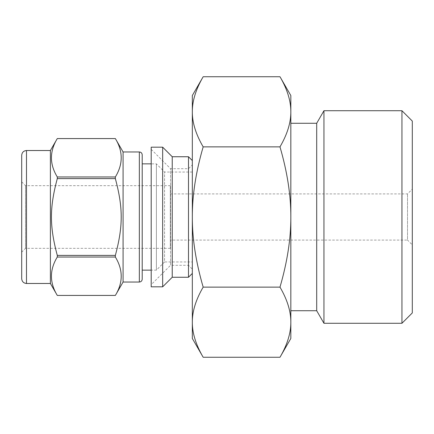 <?xml version="1.0" encoding="UTF-8"?>
<svg xmlns="http://www.w3.org/2000/svg" width="434" height="434" viewBox="0 0 434 434"><rect width="100%" height="100%" fill="white"/><g stroke="black" fill="none" stroke-linecap="round" stroke-linejoin="round"><path stroke-width="0.33" stroke-dasharray="2.17 1.63" d="M57.293 257.026C49.487 269.823 49.487 282.621 57.293 295.424L115.352 295.424C123.158 282.621 123.158 269.823 115.352 257.026L57.293 257.026L57.293 255.398L115.352 255.398C123.158 226.217 123.158 207.783 115.352 178.602L57.293 178.602C49.487 207.783 49.487 226.217 57.293 255.398M57.293 138.576C49.487 151.379 49.487 164.177 57.293 176.974L115.352 176.974C123.158 164.177 123.158 151.379 115.352 138.576L57.293 138.571M123.082 282.035L123.082 151.965M115.352 257.026L115.352 255.398M115.352 178.602L115.352 176.974M57.293 178.602L57.293 176.974M192.322 269.123L192.322 164.877L192.322 269.123L188.497 265.299L188.497 168.701L188.497 265.299L170.562 265.299L170.562 168.701L170.562 265.299L151.195 284.666L151.195 149.334L151.195 284.666M151.195 286.82L151.195 147.18M162.669 286.82L162.669 147.18M172.233 277.255L172.233 156.745M188.497 277.255L188.497 156.745M192.322 273.431L192.322 160.569L192.322 273.431M192.322 261.952L192.322 172.048L192.322 261.952L164.584 261.952L164.584 172.048L164.584 261.952L156.392 270.143L156.392 163.857L156.392 270.143L151.195 270.143M170.323 248.324L170.323 185.676L170.323 248.324L25.525 248.324L25.525 185.676L25.525 248.324L21.7 252.149L21.7 181.851L21.7 252.149M170.323 240.078L170.323 193.922L170.323 240.078L407.515 240.078L407.515 193.922L407.515 240.078L412.3 244.863L412.3 189.137L412.3 244.863M21.7 278.688L21.7 155.312M50.393 283.473L50.393 150.527M142.211 279.171L142.211 154.829M142.211 270.143L142.211 163.857M192.322 338.466L192.322 95.534M279.984 357.258C287.292 344.715 290.91 333.024 290.834 322.196C290.91 311.362 287.292 299.672 279.984 287.129L203.172 287.129C195.859 299.672 192.246 311.362 192.322 322.196C192.246 333.024 195.859 344.715 203.172 357.258M203.172 76.742C195.859 89.285 192.246 100.976 192.322 111.804C192.246 122.638 195.859 134.328 203.172 146.871L279.984 146.871C287.292 134.328 290.91 122.638 290.834 111.804C290.91 100.976 287.292 89.285 279.984 76.742M279.984 287.129C287.292 262.038 290.91 238.662 290.834 217C290.91 195.338 287.292 171.962 279.984 146.871M203.172 146.871C195.859 171.962 192.246 195.338 192.322 217C192.246 238.662 195.859 262.038 203.172 287.129M290.834 338.466L290.834 95.534M290.834 310.733L290.834 123.267L290.834 310.733M316.701 310.733L316.701 123.267M323.948 323.281L323.948 110.719M401.949 323.281L401.949 110.719M412.3 312.93L412.3 121.07M26.485 283.473L26.485 150.527M139.341 282.035L139.341 151.965M151.195 149.334L170.562 168.701L188.497 168.701L192.322 164.877M192.322 172.048L164.584 172.048L156.392 163.857L151.195 163.857M21.7 181.851L25.525 185.676L170.323 185.676M170.323 193.922L407.515 193.922L412.3 189.137"/><path stroke-width="0.65" d="M57.293 176.974C49.487 164.177 49.487 151.379 57.293 138.576L115.352 138.576C123.158 151.379 123.158 164.177 115.352 176.974L57.293 176.974L57.293 178.602L115.352 178.602C123.158 207.783 123.158 226.217 115.352 255.398L57.293 255.398C49.487 226.217 49.487 207.783 57.293 178.602M26.485 150.527L50.393 150.527L57.293 138.571L115.352 138.571L123.082 151.965L123.082 282.035L115.352 295.429L57.293 295.429C49.487 282.621 49.487 269.823 57.293 257.026L115.352 257.026C123.158 269.823 123.158 282.621 115.352 295.424L57.293 295.429L50.393 283.473L26.485 283.473C23.577 283.19 21.982 281.595 21.7 278.688L21.7 155.312C21.982 152.405 23.577 150.81 26.485 150.527L26.485 283.473M115.352 176.974L115.352 178.602M115.352 255.398L115.352 257.026M57.293 255.398L57.293 257.026M151.195 147.18L151.195 286.82L162.669 286.82L162.669 147.18L151.195 147.18M162.669 147.18L172.233 156.745L172.233 277.255L162.669 286.82M172.233 156.745L188.497 156.745L188.497 277.255L172.233 277.255M192.322 273.431L188.497 277.255M50.393 150.527L50.393 283.473M123.082 151.965L139.341 151.965L139.341 282.035L123.082 282.035M139.341 151.965C141.066 152.117 142.026 153.072 142.211 154.829L142.211 279.171C142.026 280.928 141.066 281.883 139.341 282.035M151.195 163.857L142.211 163.857L142.211 270.143L151.195 270.143M203.172 76.742L192.322 95.534L192.322 338.466L203.172 357.258C195.859 344.715 192.246 333.024 192.322 322.196C192.246 311.362 195.859 299.672 203.172 287.129C195.859 262.038 192.246 238.662 192.322 217C192.246 195.338 195.859 171.962 203.172 146.871C195.859 134.328 192.246 122.638 192.322 111.804C192.246 100.976 195.859 89.285 203.172 76.742L279.984 76.742C287.292 89.285 290.91 100.976 290.834 111.804C290.91 122.638 287.292 134.328 279.984 146.871C287.292 171.962 290.91 195.338 290.834 217C290.91 238.662 287.292 262.038 279.984 287.129L203.172 287.129M279.984 146.871L203.172 146.871M279.984 287.129C287.292 299.672 290.91 311.362 290.834 322.196C290.91 333.024 287.292 344.715 279.984 357.258L203.172 357.258M279.984 76.742L290.834 95.534L290.834 338.466L279.984 357.258M290.834 123.267L316.701 123.267L316.701 310.733L290.834 310.733M316.701 123.267L323.948 110.719L323.948 323.281L316.701 310.733M323.948 110.719L401.949 110.719L401.949 323.281L323.948 323.281M401.949 110.719L412.3 121.07L412.3 312.93L401.949 323.281M192.322 160.569L188.497 156.745"/></g></svg>
